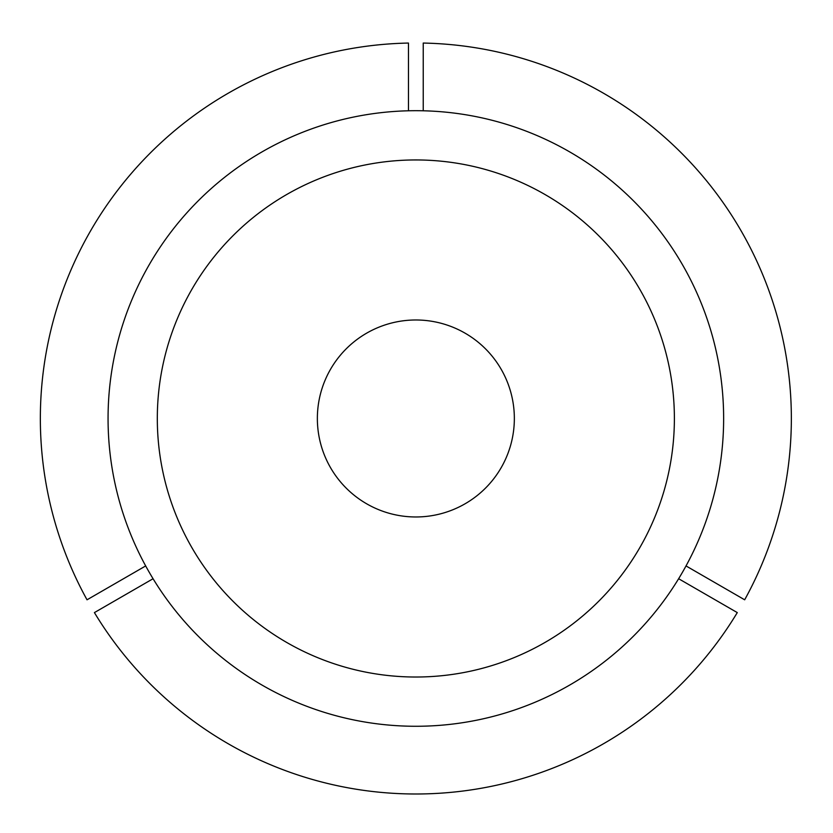 <?xml version="1.0" encoding="UTF-8"?>
<svg xmlns="http://www.w3.org/2000/svg" width="833" height="833" viewBox="0 0 833 833"><rect width="100%" height="100%" fill="white"/><g stroke="black" fill="none" stroke-linecap="round" stroke-linejoin="round"><path stroke-width="1.25" d="M686.017 565.93L744.671 599.802A375.496 375.496 0 0 0 423.237 43.056L423.237 110.789M157.312 418.478A258.542 258.542 0 0 0 415.854 677.021A258.542 258.542 0 0 0 674.386 418.478A258.542 258.542 0 0 0 415.854 159.946A258.542 258.542 0 0 0 157.312 418.478M723.638 418.478A307.783 307.783 0 0 0 415.854 110.695A307.783 307.783 0 0 0 108.061 418.478A307.783 307.783 0 0 0 415.854 726.272A307.783 307.783 0 0 0 723.638 418.478M678.635 578.727L737.288 612.599A375.496 375.496 0 0 1 94.41 612.599L153.074 578.727M408.462 110.789L408.462 43.056A375.496 375.496 0 0 0 87.028 599.802L145.681 565.93M317.363 418.478A98.492 98.492 0 0 0 415.854 516.97A98.492 98.492 0 0 0 514.346 418.478A98.492 98.492 0 0 0 415.854 319.987A98.492 98.492 0 0 0 317.363 418.478"/></g></svg>
